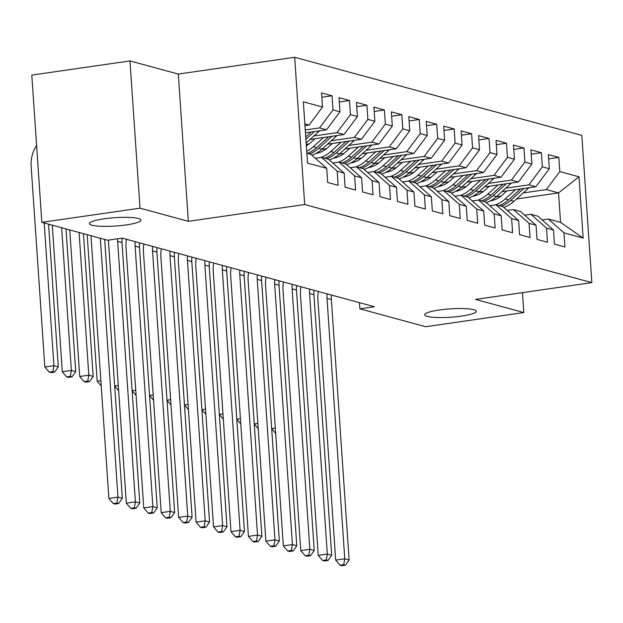 <?xml version="1.0" encoding="UTF-8"?>
<svg xmlns="http://www.w3.org/2000/svg" width="623" height="623" viewBox="0 0 623 623"><rect width="100%" height="100%" fill="white"/><g stroke="black" fill="none" stroke-linecap="round" stroke-linejoin="round"><path stroke-width="0.93" d="M126.337 224.887A25.87 4.182 -3.9 0 1 89.369 223.61A25.87 4.182 -3.9 0 1 104.01 218.813A25.87 4.182 -3.9 0 1 140.985 220.09A25.87 4.182 -3.9 0 1 126.337 224.887M461.651 316.079A25.87 4.182 -3.9 0 1 424.676 314.802A25.87 4.182 -3.9 0 1 439.316 310.005A25.87 4.182 -3.9 0 1 476.291 311.282A25.87 4.182 -3.9 0 1 461.651 316.079M129.973 60.929L140.011 208.175L188.341 221.321L178.303 74.067L129.973 60.929L31.796 75.087L41.834 222.341L107.608 240.229L122.155 238.126A20.209 18.075 -74.8 0 0 122.015 242.573L139.77 503.049L135.409 501.865L134.342 507.784L130.705 508.306L132.458 508.781L136.087 508.259L134.342 507.784M178.303 74.067L294.656 57.285L581.812 135.378L591.85 282.624L304.694 204.531L294.656 57.285M516.545 198.971L558.551 192.912L578.985 176.792L559.797 171.574L558.831 157.448L548.365 154.597L549.33 168.724L542.345 166.832L541.387 152.697L530.921 149.855L531.878 163.981L524.901 162.081L523.943 147.955L513.469 145.112L514.434 159.239L507.457 157.339L506.491 143.212L496.025 140.362L496.99 154.496L490.013 152.596L489.047 138.47L478.581 135.619L479.546 149.746L472.569 147.853L471.603 133.719L461.137 130.877L462.095 145.003L455.117 143.103L454.159 128.977L443.693 126.134L444.651 140.261L437.673 138.361L436.707 124.234L426.241 121.384L427.207 135.518L420.229 133.618L419.263 119.491L408.797 116.641L409.763 130.768L402.785 128.875L401.819 114.741L391.353 111.899L392.319 126.025L385.333 124.125L384.375 109.998L373.909 107.156L374.867 121.283L367.889 119.382L366.931 105.256L356.457 102.406L357.423 116.54L350.445 114.64L349.48 100.513L339.013 97.663L339.979 111.79L333.001 109.897L332.036 95.763L321.569 92.92L322.535 107.047L309.07 125.067L304.849 123.915M578.985 176.792L583.159 238.079L563.971 232.862L548.341 219.039L542.111 219.942M322.535 107.047L303.339 101.829L307.521 163.117L326.709 168.335L327.675 182.461L338.141 185.311L337.175 171.185L344.153 173.077L345.119 187.204L355.585 190.054L354.627 175.927L361.605 177.828L362.563 191.954L373.029 194.797L372.071 180.67L379.049 182.57L380.014 196.697L390.481 199.547L389.515 185.413L396.493 187.313L397.458 201.439L407.925 204.289L406.959 190.163L413.937 192.055L414.902 206.182L425.369 209.032L424.403 194.906L431.389 196.806L432.346 210.932L442.813 213.775L441.855 199.648L448.833 201.548L449.79 215.675L460.265 218.525L459.299 204.391L466.277 206.291L467.242 220.417L477.709 223.268L476.743 209.141L483.721 211.033L484.686 225.16L495.153 228.01L494.187 213.884L501.165 215.784L502.13 229.91L512.597 232.753L511.639 218.626L518.616 220.526L519.574 234.653L530.041 237.503L529.083 223.369L536.06 225.269L537.026 239.396L547.492 242.246L546.527 228.119L553.504 230.012L554.47 244.146L564.936 246.988L563.971 232.862M359.455 302.661L359.876 308.829L374.415 306.734L122.155 238.126M305.262 129.973L319.544 127.91L326.522 129.81L305.457 132.847M333.001 109.897L319.544 127.91M339.979 111.79L326.522 129.81M306.859 153.367L311.079 154.512L326.709 168.335M313.867 135.993L336.988 132.652L343.966 134.552L310.052 139.443M350.445 114.64L336.988 132.652M357.423 116.54L343.966 134.552M337.175 171.185L321.546 157.362L315.316 158.258M321.546 157.362L328.523 159.262L344.153 173.077M306.243 144.349L309.101 143.936M331.311 140.736L354.432 137.403L361.41 139.295L327.503 144.193M367.889 119.382L354.432 137.403M374.867 121.283L361.41 139.295M354.627 175.927L338.998 162.105L332.76 163.008M338.998 162.105L345.975 164.005L361.605 177.828M321.78 149.372L326.545 148.687M348.755 145.478L371.876 142.145L378.854 144.045L344.947 148.936M316.702 153.009L319.217 152.651M385.333 124.125L371.876 142.145M392.319 126.025L378.854 144.045M372.071 180.67L356.442 166.847L350.212 167.751M356.442 166.847L363.419 168.747L379.049 182.57M339.231 154.115L343.989 153.429M366.199 150.229L389.32 146.888L396.298 148.788L362.391 153.679M334.154 157.751L336.661 157.393M402.785 128.875L389.32 146.888M409.763 130.768L396.298 148.788M389.515 185.413L373.886 171.598L367.656 172.493M373.886 171.598L380.863 173.49L396.493 187.313M356.675 158.857L361.441 158.172M383.651 154.971L406.772 151.63L413.75 153.531L379.835 158.421M351.598 162.502L354.105 162.136M420.229 133.618L406.772 151.63M427.207 135.518L413.75 153.531M406.959 190.163L391.33 176.34L385.1 177.236M391.33 176.34L398.307 178.24L413.937 192.055M374.119 163.608L378.885 162.915M401.095 159.714L424.216 156.381L431.194 158.273L397.287 163.171M369.042 167.244L371.549 166.878M437.673 138.361L424.216 156.381M444.651 140.261L431.194 158.273M424.403 194.906L408.774 181.083L402.544 181.986M408.774 181.083L415.759 182.983L431.389 196.806M391.563 168.35L396.329 167.665M418.539 164.456L441.66 161.123L448.638 163.024L414.731 167.914M386.486 171.987L389.001 171.629M455.117 143.103L441.66 161.123M462.095 145.003L448.638 163.024M441.855 199.648L426.225 185.825L419.988 186.729M426.225 185.825L433.203 187.725L448.833 201.548M409.015 173.093L413.773 172.407M435.983 169.207L459.104 165.866L466.082 167.766L432.175 172.657M403.93 176.73L406.445 176.371M472.569 147.853L459.104 165.866M479.546 149.746L466.082 167.766M459.299 204.391L443.669 190.576L437.439 191.471M443.669 190.576L450.647 192.468L466.277 206.291M426.459 177.843L431.225 177.15M453.427 173.949L476.556 170.609L483.534 172.509L449.619 177.399M421.382 181.48L423.889 181.114M490.013 152.596L476.556 170.609M496.99 154.496L483.534 172.509M476.743 209.141L461.113 195.318L454.883 196.214M461.113 195.318L468.091 197.218L483.721 211.033M443.903 182.586L448.669 181.9M470.879 178.692L494 175.359L500.978 177.251L467.063 182.15M438.826 186.222L441.333 185.856M507.457 157.339L494 175.359M514.434 159.239L500.978 177.251M494.187 213.884L478.557 200.061L472.327 200.964M478.557 200.061L485.535 201.961L501.165 215.784M461.347 187.328L466.113 186.643M488.323 183.435L511.444 180.102L518.422 182.002L484.515 186.892M456.27 190.965L458.785 190.607M524.901 162.081L511.444 180.102M531.878 163.981L518.422 182.002M511.639 218.626L496.009 204.803L489.771 205.707M496.009 204.803L502.987 206.704L518.616 220.526M478.791 192.071L483.557 191.386M505.767 188.185L528.888 184.844L535.866 186.744L501.959 191.635M473.714 195.708L476.229 195.349M542.345 166.832L528.888 184.844M549.33 168.724L535.866 186.744M529.083 223.369L513.453 209.554L507.223 210.449M513.453 209.554L520.431 211.446L536.06 225.269M496.243 196.821L501.001 196.128M523.211 192.928L546.332 189.587L558.551 192.912L560.552 222.364L548.341 219.039M559.797 171.574L546.332 189.587M546.527 228.119L530.897 214.296L524.667 215.192M530.897 214.296L537.875 216.197L553.504 230.012M140.011 208.175L41.834 222.341M591.85 282.624L475.497 299.414L523.818 312.559L522.463 292.639M523.818 312.559L425.641 326.717L359.876 308.829M188.341 221.321L304.694 204.531M304.966 125.659L309.07 125.067M583.159 238.079L560.552 222.364M558.831 157.448L548.661 158.912M541.387 152.697L531.209 154.169M523.943 147.955L513.765 149.427M506.491 143.212L496.321 144.676M489.047 138.47L478.877 139.934M471.603 133.719L461.433 135.191M454.159 128.977L443.981 130.448M436.707 124.234L426.537 125.698M419.263 119.491L409.093 120.955M401.819 114.741L391.649 116.213M384.375 109.998L374.197 111.47M366.931 105.256L356.753 106.72M349.48 100.513L339.309 101.977M332.036 95.763L321.865 97.235M331.514 295.068A20.209 18.075 -74.8 0 0 331.366 299.507L349.121 559.984L344.76 558.8L343.694 564.718L340.057 565.248L341.801 565.715L345.438 565.193L343.694 564.718M327.153 293.877A20.209 18.075 -74.8 0 0 327.005 298.324L344.76 558.8L335.672 560.108L317.909 299.632A30.317 27.116 105.2 0 1 318.369 291.494M335.672 560.108L340.057 565.248M345.438 565.193L349.121 559.984M506.826 190.934L502.348 194.991A25.668 22.958 105.2 0 1 490.332 200.91M515.447 189.688L505.237 198.947A30.924 27.653 105.2 0 1 495.324 204.905M528.834 187.757A10.708 9.579 105.2 0 1 528.086 188.504L513.959 201.322A30.924 27.653 105.2 0 1 503.75 207.381M520.571 188.948L508.547 199.851A30.924 27.653 105.2 0 1 499.085 205.645M501.18 206.213A30.924 27.653 -74.8 0 0 510.642 200.419L523.803 188.481M271.683 428.679L275.304 428.157M271.683 428.749L275.662 433.406M314.062 290.318A20.209 18.075 -74.8 0 0 313.922 294.765L331.677 555.241L327.316 554.049L326.25 559.976L322.613 560.498L324.357 560.973L327.994 560.451L326.25 559.976M309.701 289.134A20.209 18.075 -74.8 0 0 309.553 293.581L327.316 554.049L318.221 555.366L300.465 294.889A30.317 27.116 105.2 0 1 300.917 286.744M318.221 555.366L322.613 560.498M327.994 560.451L331.677 555.241M296.618 285.575A20.209 18.075 -74.8 0 0 296.47 290.022L314.233 550.491L309.865 549.307L308.806 555.233L305.169 555.755L306.913 556.23L310.55 555.708L308.806 555.233M292.257 284.392A20.209 18.075 -74.8 0 0 292.109 288.838L309.865 549.307L300.777 550.623L283.021 290.147A30.317 27.116 105.2 0 1 283.473 282.001M300.777 550.623L305.169 555.755M310.55 555.708L314.233 550.491M489.382 186.191L484.904 190.249A25.668 22.958 105.2 0 1 472.888 196.159M497.995 184.945L487.786 194.205A30.924 27.653 105.2 0 1 477.88 200.162M511.39 183.014A10.708 9.579 105.2 0 1 510.642 183.762L496.515 196.572A30.924 27.653 105.2 0 1 486.306 202.639M503.119 184.206L491.103 195.1A30.924 27.653 105.2 0 1 481.641 200.902M483.736 201.47A30.924 27.653 -74.8 0 0 493.198 195.669L506.359 183.738M254.239 423.936L257.86 423.414M254.239 424.006L258.218 428.663M471.938 181.441L467.452 185.506A25.668 22.958 105.2 0 1 455.444 191.417M480.551 180.203L470.342 189.454A30.924 27.653 105.2 0 1 460.436 195.412M493.946 178.271A10.708 9.579 105.2 0 1 493.198 179.019L479.064 191.829A30.924 27.653 105.2 0 1 468.854 197.888M485.675 179.463L473.659 190.358A30.924 27.653 105.2 0 1 464.197 196.159M466.292 196.728A30.924 27.653 -74.8 0 0 475.754 190.926L488.915 178.996M236.787 419.193L240.416 418.664M236.795 419.263L240.774 423.92M279.174 280.833A20.209 18.075 -74.8 0 0 279.026 285.279L296.782 545.748L292.421 544.564L291.354 550.483L287.717 551.012L289.461 551.487L293.098 550.958L291.354 550.483M274.813 279.649A20.209 18.075 -74.8 0 0 274.665 284.088L292.421 544.564L283.333 545.873L265.577 285.404A30.317 27.116 105.2 0 1 266.029 277.258M283.333 545.873L287.717 551.012M293.098 550.958L296.782 545.748M261.73 276.09A20.209 18.075 -74.8 0 0 261.582 280.529L279.338 541.005L274.977 539.822L273.91 545.74L270.273 546.27L272.017 546.737L275.654 546.215L273.91 545.74M257.369 274.899A20.209 18.075 -74.8 0 0 257.221 279.345L274.977 539.822L265.889 541.13L248.133 280.654A30.317 27.116 105.2 0 1 248.585 272.508M265.889 541.13L270.273 546.27M275.654 546.215L279.338 541.005M454.486 176.698L450.008 180.763A25.668 22.958 105.2 0 1 438 186.674M463.107 175.46L452.898 184.712A30.924 27.653 105.2 0 1 442.984 190.669M476.502 173.521A10.708 9.579 105.2 0 1 475.746 174.276L461.62 187.087A30.924 27.653 105.2 0 1 451.41 193.146M468.231 174.72L456.215 185.615A30.924 27.653 105.2 0 1 446.753 191.409M448.84 191.977A30.924 27.653 -74.8 0 0 458.302 186.184L471.463 174.253M219.343 414.443L222.972 413.921M219.351 414.513L223.33 419.17M437.042 171.956L432.564 176.013A25.668 22.958 105.2 0 1 420.548 181.932M445.663 170.71L435.454 179.969A30.924 27.653 105.2 0 1 425.54 185.927M459.058 168.778A10.708 9.579 105.2 0 1 458.302 169.526L444.176 182.337A30.924 27.653 105.2 0 1 433.966 188.403M450.787 169.97L438.763 180.872A30.924 27.653 105.2 0 1 429.302 186.666M431.396 187.235A30.924 27.653 -74.8 0 0 440.858 181.441L454.019 169.503M201.899 409.7L205.528 409.179M201.907 409.77L205.886 414.427M244.286 271.34A20.209 18.075 -74.8 0 0 244.138 275.787L261.894 536.263L257.533 535.071L256.466 540.998L252.829 541.519L254.573 541.994L258.21 541.473L256.466 540.998M239.925 270.156A20.209 18.075 -74.8 0 0 239.777 274.603L257.533 535.071L248.445 536.387L230.681 275.911A30.317 27.116 105.2 0 1 231.133 267.765M248.445 536.387L252.829 541.519M258.21 541.473L261.894 536.263M419.598 167.213L415.12 171.27A25.668 22.958 105.2 0 1 403.104 177.181M428.211 165.967L418.01 175.227A30.924 27.653 105.2 0 1 408.096 181.184M441.606 164.036A10.708 9.579 105.2 0 1 440.858 164.784L426.732 177.594A30.924 27.653 105.2 0 1 416.522 183.66M433.335 165.227L421.319 176.122A30.924 27.653 105.2 0 1 411.858 181.924M413.952 182.492A30.924 27.653 -74.8 0 0 423.414 176.691L436.575 164.76M184.455 404.958L188.076 404.436M184.455 405.028L188.434 409.685M226.834 266.597A20.209 18.075 -74.8 0 0 226.686 271.044L244.45 531.512L240.089 530.329L239.022 536.255L235.385 536.777L237.129 537.252L240.766 536.73L239.022 536.255M222.473 265.414A20.209 18.075 -74.8 0 0 222.325 269.86L240.089 530.329L230.993 531.637L213.237 271.169A30.317 27.116 105.2 0 1 213.689 263.023M230.993 531.637L235.385 536.777M240.766 536.73L244.45 531.512M402.154 162.463L397.669 166.528A25.668 22.958 105.2 0 1 385.66 172.439M410.767 161.225L400.558 170.476A30.924 27.653 105.2 0 1 390.652 176.434M424.162 159.293A10.708 9.579 105.2 0 1 423.414 160.041L409.28 172.851A30.924 27.653 105.2 0 1 399.07 178.91M415.891 160.485L403.875 171.38A30.924 27.653 105.2 0 1 394.414 177.181M396.508 177.75A30.924 27.653 -74.8 0 0 405.97 171.948L419.131 160.018M167.003 400.215L170.632 399.686M167.011 400.285L170.99 404.942M209.39 261.855A20.209 18.075 -74.8 0 0 209.242 266.301L226.998 526.77L222.637 525.586L221.57 531.505L217.941 532.034L219.685 532.509L223.322 531.98L221.57 531.505M205.029 260.671A20.209 18.075 -74.8 0 0 204.881 265.11L222.637 525.586L213.549 526.894L195.793 266.426A30.317 27.116 105.2 0 1 196.245 258.28M213.549 526.894L217.941 532.034M223.322 531.98L226.998 526.77M384.703 157.72L380.225 161.785A25.668 22.958 105.2 0 1 368.216 167.696M393.323 156.482L383.114 165.734A30.924 27.653 105.2 0 1 373.208 171.691M406.718 154.543A10.708 9.579 105.2 0 1 405.97 155.298L391.836 168.109A30.924 27.653 105.2 0 1 381.626 174.167M398.447 155.742L386.431 166.637A30.924 27.653 105.2 0 1 376.97 172.431M379.064 172.999A30.924 27.653 -74.8 0 0 388.526 167.205L401.687 155.275M149.559 395.465L153.188 394.943M149.567 395.535L153.546 400.192M191.946 257.112A20.209 18.075 -74.8 0 0 191.798 261.551L209.554 522.027L205.193 520.844L204.126 526.762L200.489 527.292L202.234 527.759L205.87 527.237L204.126 526.762M187.585 255.921A20.209 18.075 -74.8 0 0 187.437 260.367L205.193 520.844L196.105 522.152L178.349 261.676A30.317 27.116 105.2 0 1 178.801 253.53M196.105 522.152L200.489 527.292M205.87 527.237L209.554 522.027M367.259 152.978L362.781 157.035A25.668 22.958 105.2 0 1 350.772 162.953M375.879 151.732L365.67 160.991A30.924 27.653 105.2 0 1 355.756 166.948M389.274 149.8A10.708 9.579 105.2 0 1 388.518 150.548L374.392 163.358A30.924 27.653 105.2 0 1 364.182 169.425M381.003 150.992L368.987 161.894A30.924 27.653 105.2 0 1 359.526 167.688M361.613 168.257A30.924 27.653 -74.8 0 0 371.074 162.463L384.235 150.525M132.115 390.722L135.744 390.2M132.123 390.792L136.102 395.449M174.502 252.362A20.209 18.075 -74.8 0 0 174.354 256.808L192.11 517.285L187.749 516.093L186.682 522.019L183.045 522.541L184.79 523.016L188.426 522.495L186.682 522.019M170.141 251.178A20.209 18.075 -74.8 0 0 169.993 255.625L187.749 516.093L178.661 517.409L160.898 256.933A30.317 27.116 105.2 0 1 161.357 248.787M178.661 517.409L183.045 522.541M188.426 522.495L192.11 517.285M349.815 148.235L345.337 152.292A25.668 22.958 105.2 0 1 333.321 158.203M358.435 146.989L348.226 156.248A30.924 27.653 105.2 0 1 338.312 162.206M371.822 145.058A10.708 9.579 105.2 0 1 371.074 145.805L356.948 158.616A30.924 27.653 105.2 0 1 346.738 164.682M363.559 146.249L351.536 157.144A30.924 27.653 105.2 0 1 342.074 162.946M344.169 163.514A30.924 27.653 -74.8 0 0 353.63 157.712L366.791 145.782M114.671 385.98L118.292 385.458M114.671 386.05L118.65 390.707M157.051 247.619A20.209 18.075 -74.8 0 0 156.91 252.066L174.666 512.534L170.305 511.351L169.238 517.277L165.601 517.799L167.346 518.274L170.982 517.752L169.238 517.277M152.69 246.435A20.209 18.075 -74.8 0 0 152.542 250.882L170.305 511.351L161.209 512.659L143.454 252.19A30.317 27.116 105.2 0 1 143.905 244.045M161.209 512.659L165.601 517.799M170.982 517.752L174.666 512.534M332.371 143.485L327.893 147.55A25.668 22.958 105.2 0 1 315.877 153.46M340.983 142.246L330.774 151.498A30.924 27.653 105.2 0 1 320.868 157.455M354.378 140.315A10.708 9.579 105.2 0 1 353.63 141.063L339.504 153.873A30.924 27.653 105.2 0 1 329.294 159.932M346.108 141.507L334.092 152.401A30.924 27.653 105.2 0 1 324.63 158.195M326.725 158.772A30.924 27.653 -74.8 0 0 336.186 152.97L349.347 141.039M100.848 380.708L97.172 381.245L87.181 234.669M97.172 381.245L101.206 385.964M139.607 242.877A20.209 18.075 -74.8 0 0 139.459 247.323L157.222 507.792L152.861 506.608L151.794 512.527L148.157 513.056L149.902 513.531L153.538 513.002L151.794 512.527M135.246 241.693A20.209 18.075 -74.8 0 0 135.098 246.132L152.861 506.608L143.765 507.916L126.01 247.448A30.317 27.116 105.2 0 1 126.461 239.302M143.765 507.916L148.157 513.056M153.538 513.002L157.222 507.792M314.926 138.742L310.441 142.807A25.668 22.958 105.2 0 1 306.345 145.829M323.539 137.504L313.33 146.755A30.924 27.653 105.2 0 1 306.718 151.311M336.934 135.565A10.708 9.579 105.2 0 1 336.186 136.32L322.052 149.131A30.924 27.653 105.2 0 1 311.843 155.189M328.664 136.764L316.648 147.659A30.924 27.653 105.2 0 1 307.186 153.453M309.281 154.021A30.924 27.653 -74.8 0 0 318.742 148.227L331.903 136.297M79.09 232.472L88.816 375.186L93.177 376.37L83.451 233.656M85.865 382.109L89.502 381.58L87.75 381.105L84.121 381.634L85.865 382.109M87.75 381.105L88.816 375.186L79.728 376.494L69.737 229.926M79.728 376.494L84.121 381.634M89.502 381.58L93.177 376.37M117.63 238.78A20.209 18.075 -74.8 0 0 117.654 241.389L135.409 501.865L126.321 503.174L108.566 242.697A30.317 27.116 105.2 0 1 108.488 240.096M126.321 503.174L130.705 508.306M136.087 508.259L139.77 503.049M306.095 132.754L305.488 133.306M319.49 130.822A10.708 9.579 105.2 0 1 318.742 131.57L306.15 142.986M311.22 132.014L305.737 136.982M305.901 139.311L314.451 131.546M61.646 227.722L71.372 370.444L75.733 371.627L66.007 228.914M68.413 377.359L72.05 376.837L70.306 376.362L66.669 376.892L68.413 377.359M70.306 376.362L71.372 370.444L62.284 371.752L52.293 225.183M62.284 371.752L66.669 376.892M72.05 376.837L75.733 371.627M100.319 238.243L117.965 497.115L122.326 498.307L104.68 239.427M115.006 504.038L118.643 503.516L116.898 503.041L113.261 503.563L115.006 504.038M116.898 503.041L117.965 497.115L108.877 498.431L91.122 237.955A30.317 27.116 105.2 0 1 91.044 235.72M108.877 498.431L113.261 503.563M118.643 503.516L122.326 498.307M44.202 222.979L53.928 365.693L58.289 366.885L48.563 224.171M50.969 372.616L54.606 372.095L52.862 371.62L49.225 372.141L50.969 372.616M52.862 371.62L53.928 365.693L44.84 367.009L31.15 166.232A30.317 27.116 105.2 0 1 36.601 145.533M44.84 367.009L49.225 372.141M54.606 372.095L58.289 366.885M331.366 299.507L327.005 298.324M508.547 199.851L505.237 198.947M513.959 201.322L510.642 200.419M528.086 188.504L526.544 188.091M313.922 294.765L309.553 293.581M296.47 290.022L292.109 288.838M491.103 195.1L487.786 194.205M496.515 196.572L493.198 195.669M510.642 183.762L509.1 183.341M473.659 190.358L470.342 189.454M479.064 191.829L475.754 190.926M493.198 179.019L491.656 178.599M279.026 285.279L274.665 284.088M261.582 280.529L257.221 279.345M456.215 185.615L452.898 184.712M461.62 187.087L458.302 186.184M475.746 174.276L474.212 173.856M438.763 180.872L435.454 179.969M444.176 182.337L440.858 181.441M458.302 169.526L456.768 169.113M244.138 275.787L239.777 274.603M421.319 176.122L418.01 175.227M426.732 177.594L423.414 176.691M440.858 164.784L439.316 164.363M226.686 271.044L222.325 269.86M403.875 171.38L400.558 170.476M409.28 172.851L405.97 171.948M423.414 160.041L421.872 159.62M209.242 266.301L204.881 265.11M386.431 166.637L383.114 165.734M391.836 168.109L388.526 167.205M405.97 155.298L404.428 154.878M191.798 261.551L187.437 260.367M368.987 161.894L365.67 160.991M374.392 163.358L371.074 162.463M388.518 150.548L386.984 150.135M174.354 256.808L169.993 255.625M351.536 157.144L348.226 156.248M356.948 158.616L353.63 157.712M371.074 145.805L369.532 145.385M156.91 252.066L152.542 250.882M334.092 152.401L330.774 151.498M339.504 153.873L336.186 152.97M353.63 141.063L352.088 140.642M139.459 247.323L135.098 246.132M316.648 147.659L313.33 146.755M322.052 149.131L318.742 148.227M336.186 136.32L334.644 135.9M122.015 242.573L117.654 241.389M318.742 131.57L317.2 131.157"/></g></svg>
